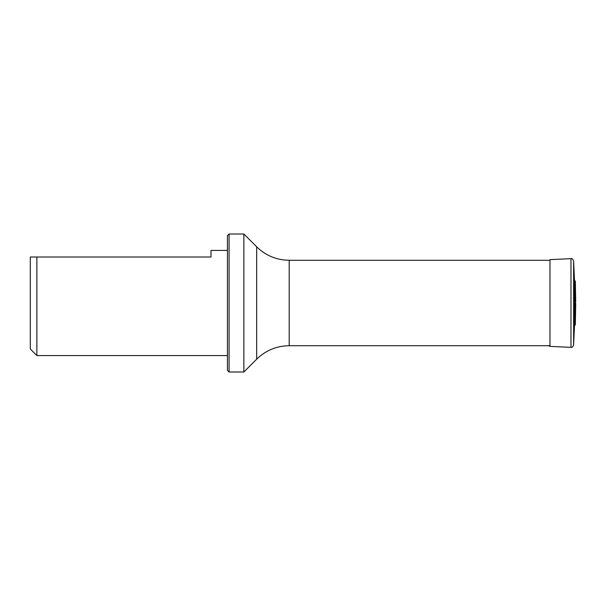 <?xml version="1.0" encoding="UTF-8"?>
<svg xmlns="http://www.w3.org/2000/svg" width="606" height="606" viewBox="0 0 606 606"><rect width="100%" height="100%" fill="white"/><g stroke="black" fill="none" stroke-linecap="round" stroke-linejoin="round"><path stroke-width="0.91" d="M256.671 246.816L243.862 234.007L243.862 371.993L256.671 359.184L256.671 246.816C265.731 255.611 276.571 260.103 289.198 260.285L549.983 260.285M227.432 250.429L211.002 250.429L211.002 257.005L30.3 257.005L30.3 348.995L36.868 355.57L227.432 355.57M36.868 257.005L36.868 355.57M229.076 371.993L227.432 370.357L227.432 235.643L229.076 234.007L229.076 371.993L243.862 371.993M574.473 279.972L575.344 281.426L575.344 324.574L574.473 326.028L574.473 279.972L573.617 261.057C572.799 259.02 571.928 258.217 570.981 258.656L549.983 259.618L549.983 346.382L548.4 345.715M575.7 303L575.7 304.394L575.7 303M289.198 260.285L289.198 345.715L549.983 345.715M574.473 326.028L573.617 344.943C572.799 346.98 571.928 347.783 570.981 347.344L570.981 258.656M573.617 344.943L573.617 261.057M229.076 234.007L243.862 234.007M256.671 359.184C265.731 350.389 276.571 345.897 289.198 345.715M570.981 347.344L549.983 346.382M575.344 324.574L575.7 304.394M575.344 281.426L575.7 301.606"/></g></svg>
